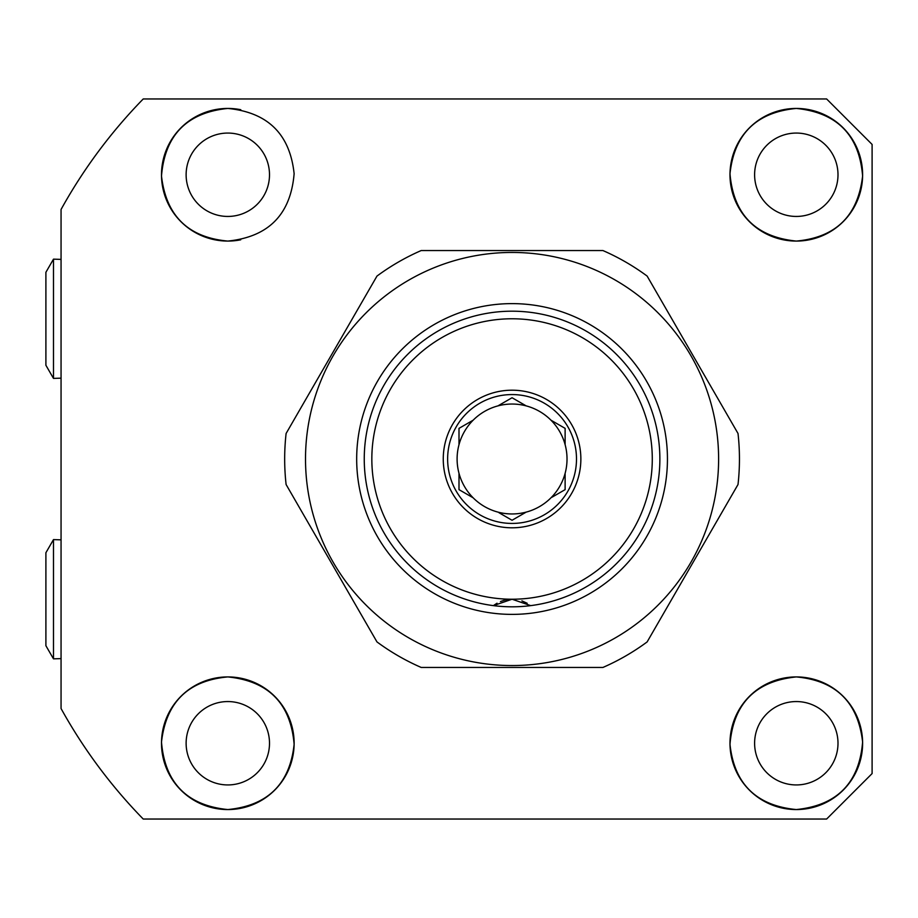 <?xml version="1.0" encoding="UTF-8"?>
<svg xmlns="http://www.w3.org/2000/svg" width="918" height="918" viewBox="0 0 918 918"><rect width="100%" height="100%" fill="white"/><g stroke="black" fill="none" stroke-linecap="round" stroke-linejoin="round"><path stroke-width="1.38" d="M796.296 809.561C756.317 805.66 734.216 783.903 729.982 744.291C733.436 703.544 755.548 681.087 796.296 676.922A66.325 66.325 0 0 0 729.982 743.247A66.325 66.325 0 0 0 796.296 809.561A66.325 66.325 0 0 0 862.622 743.247A66.325 66.325 0 0 0 796.296 676.922C835.931 680.548 858.032 702.236 862.61 741.996C859.248 782.905 837.147 805.419 796.296 809.561M796.296 701.559A41.689 41.689 0 0 0 754.607 743.247A41.689 41.689 0 0 0 796.296 784.936A41.689 41.689 0 0 0 837.996 743.247A41.689 41.689 0 0 0 796.296 701.559M796.296 241.078C755.617 236.982 733.516 214.537 729.982 173.754C734.274 134.028 756.386 112.26 796.296 108.439A66.325 66.325 0 0 0 729.982 174.753A66.325 66.325 0 0 0 796.296 241.078A66.325 66.325 0 0 0 862.622 174.753A66.325 66.325 0 0 0 796.296 108.439C837.136 112.581 859.237 135.095 862.61 175.981C858.02 215.776 835.919 237.487 796.296 241.078M796.296 133.064A41.689 41.689 0 0 0 754.607 174.753A41.689 41.689 0 0 0 796.296 216.441A41.689 41.689 0 0 0 837.996 174.753A41.689 41.689 0 0 0 796.296 133.064M240.768 109.712A66.325 66.325 0 0 0 227.813 108.439C267.792 112.352 289.904 134.108 294.127 173.709C290.673 214.479 268.561 236.936 227.813 241.078C188.19 237.464 166.078 215.776 161.499 176.004C164.85 135.13 186.962 112.604 227.813 108.439A66.325 66.325 0 0 0 161.488 174.753A66.325 66.325 0 0 0 240.734 239.805M227.813 133.064A41.689 41.689 0 0 0 186.124 174.753A41.689 41.689 0 0 0 227.813 216.441A41.689 41.689 0 0 0 269.502 174.753A41.689 41.689 0 0 0 227.813 133.064M227.813 809.561C187.02 805.442 164.919 782.939 161.499 742.077C166.066 702.259 188.167 680.536 227.813 676.922A66.325 66.325 0 0 0 161.488 743.247A66.325 66.325 0 0 0 227.813 809.561A66.325 66.325 0 0 0 294.139 743.247A66.325 66.325 0 0 0 227.813 676.922C268.549 681.041 290.65 703.498 294.127 744.291C289.87 783.926 267.769 805.683 227.813 809.561M227.813 701.559A41.689 41.689 0 0 0 186.124 743.247A41.689 41.689 0 0 0 227.813 784.936A41.689 41.689 0 0 0 269.502 743.247A41.689 41.689 0 0 0 227.813 701.559M826.625 819.04L143.231 819.04A515.423 515.423 0 0 1 61.058 708.535L61.058 209.465A515.423 515.423 0 0 1 143.231 98.96L826.625 98.96L872.1 144.436L872.1 773.564L826.625 819.04M872.1 144.436L826.625 98.96M525.119 405.274L526.198 405.894A54.954 54.954 0 0 1 512.06 513.954A54.954 54.954 0 0 1 473.137 497.797L459 489.638L459 473.309A54.954 54.954 0 0 1 459 444.691L459 428.362L473.137 420.203A54.954 54.954 0 0 1 497.923 405.894L512.06 397.735L526.198 405.894A54.954 54.954 0 0 0 497.923 405.894M552.051 497.177L565.121 489.638L565.121 473.309M565.121 444.691L565.121 428.362L550.984 420.203M498.99 512.726L512.06 520.265L526.198 512.106M512.06 394.568A64.432 64.432 0 0 1 576.493 459A64.432 64.432 0 0 1 512.06 523.432A64.432 64.432 0 0 1 447.628 459A64.432 64.432 0 0 1 512.06 394.568M512.06 390.196A68.804 68.804 0 0 1 580.865 459A68.804 68.804 0 0 1 512.06 527.804A68.804 68.804 0 0 1 443.256 459A68.804 68.804 0 0 1 512.06 390.196M652.285 459A140.225 140.225 0 0 0 512.06 318.776A140.225 140.225 0 0 0 371.836 459A140.225 140.225 0 0 0 512.06 599.225A140.225 140.225 0 0 0 652.285 459M364.251 459A147.809 147.809 0 0 1 512.06 311.191A147.809 147.809 0 0 1 659.87 459A147.809 147.809 0 0 1 530.696 605.628L512.06 599.225L493.425 605.628A147.809 147.809 0 0 1 364.251 459M493.425 605.628A30.317 30.317 0 0 1 493.861 605.295L497.051 603.206M500.482 601.519L504.579 600.165A30.317 30.317 0 0 1 512.06 599.225M521.883 600.865L527.184 603.275M459 473.309A54.954 54.954 0 0 0 473.137 497.797M472.059 420.823L473.137 420.203A54.954 54.954 0 0 0 459 444.691M512.06 303.617A155.383 155.383 0 0 1 667.443 459A155.383 155.383 0 0 1 512.06 614.383A155.383 155.383 0 0 1 356.677 459A155.383 155.383 0 0 1 512.06 303.617M512.06 606.809A147.809 147.809 0 0 0 659.87 459A147.809 147.809 0 0 0 512.06 311.191A147.809 147.809 0 0 0 364.251 459A147.809 147.809 0 0 0 512.06 606.809M512.06 665.55A206.55 206.55 0 0 1 305.51 459A206.55 206.55 0 0 1 512.06 252.45A206.55 206.55 0 0 1 718.61 459A206.55 206.55 0 0 1 512.06 665.55M421.178 250.557L602.942 250.557A227.4 227.4 0 0 1 647.133 276.077L738.015 433.48A227.4 227.4 0 0 1 738.015 484.52L647.133 641.923A227.4 227.4 0 0 1 602.942 667.443L421.178 667.443A227.4 227.4 0 0 1 376.977 641.923L286.106 484.52A227.4 227.4 0 0 1 286.106 433.48L376.977 276.077A227.4 227.4 0 0 1 421.178 250.557M61.058 539.841L53.485 539.6L53.485 658.849L61.058 658.608M53.485 658.849L45.9 645.721L45.9 552.739L53.485 539.6M61.058 259.392L53.485 259.151L53.485 378.4L61.058 378.159M53.485 378.4L45.9 365.261L45.9 272.279L53.485 259.151"/></g></svg>

